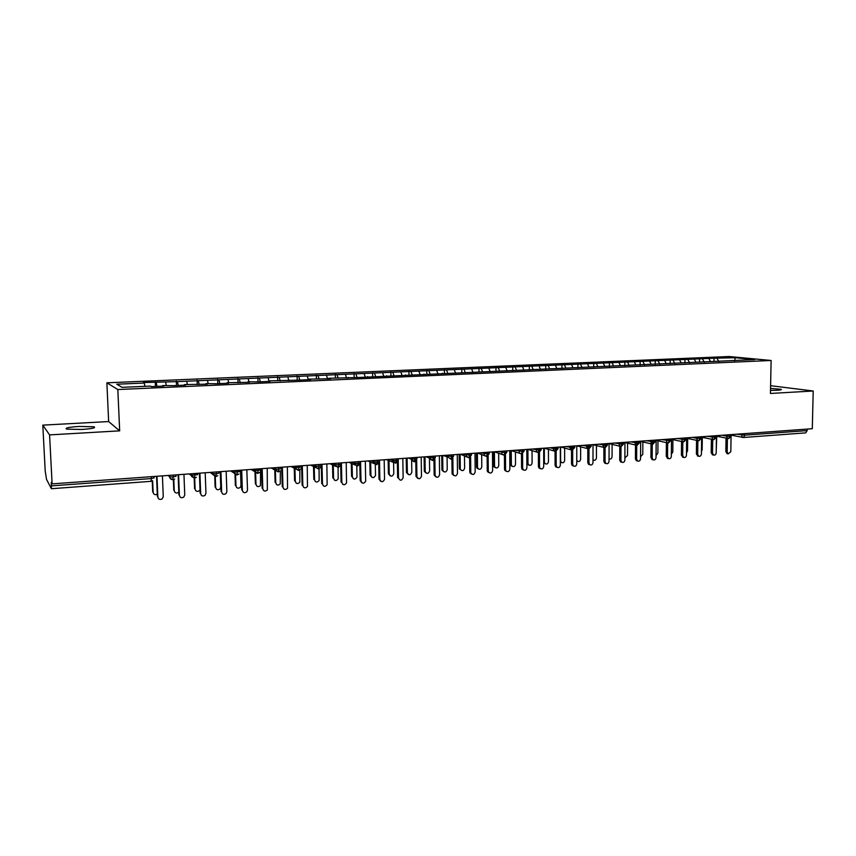 <?xml version="1.0" encoding="UTF-8"?>
<svg xmlns="http://www.w3.org/2000/svg" width="856" height="856" viewBox="0 0 856 856"><rect width="100%" height="100%" fill="white"/><g stroke="black" fill="none" stroke-linecap="round" stroke-linejoin="round"><path stroke-width="1.28" d="M81.834 429.466C92.288 428.706 96.321 427.807 93.925 426.77L78.966 426.427C68.48 427.176 64.414 428.086 66.768 429.145L81.834 429.466M770.518 390.411L777.034 390.283C780.736 390.047 782.084 389.715 781.089 389.277L770.561 388.399M42.8 425.132L49.573 434.891L119.68 430.857L108.648 421.559L42.8 425.132L45.208 471.046L46.524 479.392L51.403 488.712L51.285 482.345L52.109 483.875L812.301 428.717L813.2 390.999L770.614 385.692M108.648 421.559L106.872 382.814L729.098 356.524L771.106 360.472L117.828 389.544L106.872 382.814M144.3 383.039L116.78 384.216L122.076 387.329L150.378 386.088L151.437 386.612L163.817 386.067L162.704 385.553L173.468 385.649L185.677 385.104L184.468 384.59L207.248 384.162L205.932 383.649L216.643 383.745L228.52 383.221L227.108 382.728L249.492 382.3L247.994 381.808L258.64 381.894L270.196 381.38L268.602 380.899L299.514 380.096L310.76 379.593L308.995 379.133L330.641 378.726L328.79 378.266L358.803 377.485L754.746 359.574L735.304 357.733L714.032 358.204L177.449 381.626L143.316 382.546L144.3 383.039L144.889 386.334M156.274 382.525L157.001 386.366M165.625 382.129L166.257 385.393M177.449 381.626L178.219 385.435M186.683 381.23L187.346 384.472M162.704 385.553L162.629 386.12M198.346 380.727L199.148 384.515M207.452 380.342L208.158 383.552M184.468 384.59L184.382 385.168M218.954 379.839L219.81 383.606M227.942 379.465L228.68 382.653M205.932 383.649L205.836 384.216M239.306 378.973L240.194 382.707M248.165 378.598L248.946 381.765M227.108 382.728L227.001 383.285M259.379 378.117L260.31 381.819M268.131 377.742L268.934 380.888M247.994 381.808L247.876 382.365M279.195 377.261L280.169 380.941M287.83 376.897L288.804 380.513M268.602 380.899L268.474 381.455M298.755 376.426L299.76 380.085M307.283 376.062L308.31 379.7M288.932 380.01L288.793 380.567M318.068 375.602L319.074 379.09M326.489 375.238L327.548 378.855M308.995 379.133L308.845 379.679M337.125 374.789L338.109 378.052M345.439 374.425L346.541 378.02M328.79 378.266L328.629 378.812M355.957 373.976L356.909 377.047M364.164 373.623L365.287 377.196M348.328 377.41L348.157 377.945M374.543 373.184L375.517 376.212M382.643 372.831L383.809 376.383M367.609 376.554L367.438 377.1M392.893 372.392L393.899 375.41M400.897 372.05L402.095 375.57M386.645 375.72L386.463 376.265M411.019 371.622L412.057 374.607M418.926 371.279L420.146 374.778M405.434 374.896L405.241 375.431M428.92 370.851L429.98 373.826M436.721 370.52L437.983 373.997M423.977 374.083L423.774 374.618M446.597 370.092L447.688 373.045M454.311 369.771L455.595 373.216M442.295 373.28L442.081 373.815M464.07 369.343L465.183 372.274M471.688 369.022L473.004 372.446M481.318 368.604L482.452 371.525M488.851 368.283L490.188 371.697M498.363 367.877L499.53 370.776M505.8 367.556L507.18 370.948M515.216 367.16L516.393 370.027M522.556 366.839L523.958 370.209M531.854 366.443L533.053 369.3M539.109 366.133L540.532 369.46M548.3 365.737L549.52 368.583M555.469 365.437L556.86 368.626M564.553 365.041L565.795 367.866M571.637 364.742L573.006 367.802M580.614 364.356L581.877 367.16M587.623 364.057L588.971 367.01M596.482 363.682L597.777 366.464M603.416 363.383L604.743 366.218M612.179 363.008L613.485 365.769M619.027 362.709L620.343 365.469M627.683 362.345L629.192 365.448M634.457 362.056L635.794 364.795M643.017 361.681L644.6 364.891M649.715 361.403L651.063 364.121M658.178 361.039L659.773 364.217M664.791 360.75L666.161 363.458M673.169 360.397L674.785 363.565M679.707 360.109L681.098 362.805M687.989 359.755L689.626 362.912M694.451 359.477L695.864 362.163M702.637 359.135L704.295 362.259M709.036 358.857L710.459 361.521M744.891 433.607L744.859 435.158L807.165 430.6L807.208 429.091M807.165 430.6L805.667 432.879L743.522 437.48M717.135 358.514L718.805 361.617M735.304 357.733L734.566 360.932M49.573 434.891L52.109 483.875M771.106 360.472L770.453 393.45L813.2 390.999M119.68 430.857L117.828 389.544M714.032 358.204L713.99 361.478M716.44 436.185L728.702 438.572L730.125 434.677M699.577 358.825L699.545 362.195M684.971 359.445L684.928 362.933M670.195 360.076L670.162 363.682M655.247 360.718L655.225 364.421M640.138 361.36L640.117 365.084M624.848 362.013L624.837 365.758M609.386 362.666L609.376 366.443M593.743 363.34L593.743 367.128M577.928 364.014L577.918 367.823M561.91 364.699L561.921 368.529M545.721 365.384L545.732 369.246M529.329 366.09L529.34 369.963M512.744 366.796L512.765 370.702M495.956 367.513L495.988 370.926M478.975 368.23L479.007 371.675M461.78 368.968L461.812 372.424M444.382 369.706L444.425 373.195M426.759 370.455L426.812 373.965M408.922 371.226L408.986 374.746M390.871 371.996L390.935 375.538M372.585 372.767L372.66 376.34M354.074 373.558L354.149 377.154M335.327 374.361L335.413 377.978M316.335 375.174L316.431 378.801M297.107 375.987L297.203 379.647M277.622 376.822L277.729 380.556M257.891 377.667L258.02 381.701M237.904 378.513L238.043 382.803M217.649 379.379L217.799 383.691M197.115 380.257L197.276 384.601M176.325 381.145L176.496 385.51M155.246 382.044L155.428 386.441M701.631 437.223L713.851 439.674L715.263 435.758M713.851 439.674L712.877 439.513L711.539 436.025M686.651 438.261L698.86 440.786L700.229 436.849M671.5 439.321L683.655 441.91L685.025 437.951M683.655 441.91L682.596 441.707L681.29 438.229M656.167 440.38L668.301 443.044L669.638 439.075M668.301 443.044L667.177 442.82L665.904 439.342M640.663 441.461L652.764 444.189L654.07 440.198M652.764 444.189L651.566 443.943L650.335 440.466M624.966 442.531L637.035 445.355L638.319 441.343M637.035 445.355L635.773 445.067L634.585 441.61M609.098 443.622L621.124 446.532L622.387 442.499M621.124 446.532L619.776 446.201L618.642 442.766M593.026 444.703L605.032 447.731L606.251 443.665M605.032 447.731L603.587 447.346L602.506 443.943M573.531 466.017L572.236 465.568L571.53 463.899L572.675 464.23L573.381 465.899C575.157 466.766 576.281 466.103 576.762 463.899L576.773 445.805L588.735 448.929L589.923 444.853M588.735 448.929L587.195 448.48L586.178 445.12M560.637 446.982L572.236 450.16L573.402 446.051M572.236 450.16L570.588 449.625L569.657 446.329M544.32 448.159L555.544 451.39L556.678 447.271M555.544 451.39L553.768 450.77L552.933 447.538M527.842 449.357L538.649 452.642L539.74 448.49M538.649 452.642L536.733 451.893L535.995 448.769M511.203 450.566L521.55 453.905L522.599 449.742M494.415 451.786L504.216 455.189L505.254 450.994M504.216 455.189L502.001 454.108L501.498 451.273M477.488 453.006L486.69 456.483L487.674 452.268M486.69 456.483L484.303 455.189L483.929 452.546M460.432 454.247L468.928 457.8L469.88 453.562M468.928 457.8L466.392 456.227L466.135 453.841M443.237 455.499L448.266 457.232L450.941 459.137L451.861 454.868M450.941 459.137L448.266 457.232L448.116 455.146M425.892 456.751L429.937 458.217L432.74 460.485L433.618 456.195M432.74 460.485L432.74 460.485C430.547 459.576 429.616 458.827 429.937 458.217L429.873 456.462M408.365 458.024L411.415 459.18L414.293 461.844L415.128 457.532M414.293 461.844L414.293 461.844C411.811 460.517 410.848 459.629 411.415 459.18L411.383 457.81M389.962 459.362L392.69 460.442L395.611 463.235L396.414 458.891M395.611 463.235L395.611 463.235C390.004 459.672 393.867 460.689 392.701 460.442L392.669 459.169L392.69 460.442L396.446 460.646L398.233 460.036L398.211 458.763M386.495 459.619L393.482 462.411M371.097 460.731L373.73 461.823L376.683 464.626L377.442 460.271M376.683 464.626L376.683 464.626C371.579 462.144 374.671 461.801 373.762 461.833L373.698 460.539M367.898 460.967L374.457 463.727M351.987 462.122L354.512 463.224L357.508 466.049L358.225 461.662M357.508 466.049L357.508 466.049C352.265 463.396 355.593 463.535 354.566 463.246L354.491 461.94M349.055 462.326L355.187 465.043M332.631 463.524L338.088 467.483L338.762 463.075M340.795 462.925L340.827 464.23L338.805 464.862L335.124 464.68C334.108 464.626 335.092 465.568 338.088 467.483L338.195 478.804C336.29 481.254 334.76 481.104 333.583 478.354L333.273 465.257M329.977 463.717L335.648 466.37M313.018 464.947L318.411 468.949L319.031 464.508M310.653 465.118L315.853 467.708M293.148 466.392L298.455 470.425L299.044 465.964M301.237 465.803L301.269 467.109L295.448 467.59C294.689 468.039 295.695 468.981 298.466 470.425L300.734 468.96M291.072 466.541L295.791 469.035M273.011 467.847L278.243 471.913L278.789 467.43M278.243 471.913L278.254 471.913C275.482 470.479 274.476 469.527 275.215 469.077L275.054 467.697M271.234 467.975L275.45 470.361M252.595 469.334L257.763 473.432L258.255 468.917M260.609 468.746L260.652 470.072L254.703 470.586C254.072 471.207 255.099 472.159 257.763 473.432L259.817 472.33M251.14 469.43L254.842 471.688M231.912 470.832L236.994 474.973L237.433 470.425M239.883 470.254L239.937 471.592L233.913 472.105C233.014 472.362 234.041 473.325 237.005 474.973L238.952 474.01M230.767 470.918L233.956 473.004M210.94 472.351L215.958 476.525L216.343 471.956M210.127 472.405L212.791 474.299M189.69 473.892L194.612 478.108L194.943 473.507M197.576 473.325L197.629 474.673L191.466 475.23C192.44 476 189.497 475.797 194.612 478.108L196.377 477.348M189.208 473.924L191.337 475.594M168.14 475.455L169.616 476.728C169.873 478.59 170.965 479.574 172.901 479.67L173.254 475.091M172.976 479.713L172.976 479.713C167.883 477.455 170.793 477.702 169.798 476.813L169.563 475.358M168.011 475.465L169.616 476.856M727.472 453.723L725.845 451.7L727.183 451.989L728.253 453.894L730.821 451.7L731.056 436.581M725.845 451.7L726.048 438.09M727.183 451.989L727.397 438.358M716.247 449.871L716.761 436.25M712.866 454.889L711.197 452.856L712.524 453.156L713.583 455.05C715.038 455.371 715.916 454.632 716.205 452.867L716.451 435.672M711.197 452.856L711.39 439.214M712.524 453.156L712.716 439.481M698.089 456.066L696.388 454.033L697.693 454.333L698.731 456.216C700.219 456.569 701.118 455.841 701.417 454.033L701.642 436.753M696.388 454.033L696.559 440.337M697.693 454.333L697.865 440.626M683.152 457.265L681.408 455.21L682.692 455.52L683.709 457.393C685.228 457.789 686.148 457.061 686.458 455.221L686.651 437.833M681.408 455.21L681.558 441.482M682.692 455.52L682.842 441.803M668.044 458.474L666.257 456.409L667.52 456.719L668.504 458.581C670.055 459.019 670.997 458.292 671.329 456.419L671.5 438.935M666.257 456.409L666.385 442.648M667.52 456.719L667.648 442.98M701.449 451.476L702.145 449.764L702.305 437.363M686.491 452.91L687.55 450.898L687.689 438.486M671.35 454.247L672.795 452.043L672.912 439.631M656.049 455.51L657.868 453.199L657.975 440.786M652.764 459.693L650.924 457.628L652.176 457.928L653.128 459.779C654.712 460.271 655.685 459.554 656.028 457.628L656.167 440.048M650.924 457.628L651.031 443.815M652.176 457.928L652.304 441.824M640.556 456.697L642.77 454.375L642.856 441.953M637.313 460.924L636.329 460.678L635.42 458.848L636.639 459.158L637.56 460.988C639.186 461.534 640.181 460.817 640.545 458.848L640.663 441.172M635.42 458.848L635.505 445.002M636.639 459.158L636.746 442.98M621.681 462.176L620.6 461.887L619.723 460.089L620.932 460.41L621.809 462.208C623.468 462.818 624.495 462.112 624.88 460.089L624.966 442.306M619.723 460.089L619.798 444.104M620.932 460.41L620.996 446.532M604.678 463.107L605.866 463.438L604.678 463.107L603.855 461.341L605.042 461.662L605.866 463.438C607.557 464.113 608.616 463.417 609.033 461.352L609.098 443.462M603.855 461.341L603.897 445.302M605.042 461.662L605.085 447.72M589.795 464.722L588.553 464.337L587.794 462.615L588.949 462.935L589.72 464.669C591.464 465.429 592.545 464.755 592.994 462.615L593.026 444.628M587.794 462.615L587.815 446.511M588.949 462.935L588.971 448.908M624.891 457.81L627.502 455.553L627.566 443.14M609.033 458.827C610.67 459.426 611.676 458.73 612.061 456.751L612.104 444.35M592.994 459.715L593.315 460.004C594.995 460.678 596.033 459.993 596.429 457.96L596.461 445.569M577.5 461.256L576.762 461.149M576.762 460.239L577.404 461.191C579.116 461.951 580.197 461.288 580.625 459.19L580.635 446.8M571.53 463.899L571.53 447.72M572.675 464.23L572.675 450.085M557.074 467.333L555.715 466.798L555.084 465.193L556.197 465.536L556.839 467.141C558.647 468.125 559.813 467.472 560.338 465.204L560.316 447.003M555.084 465.193L555.052 448.951M556.197 465.536L556.175 451.262M540.404 468.66L538.991 468.029L538.435 466.509L539.526 466.852L540.082 468.371C541.934 469.495 543.143 468.874 543.71 466.52L543.667 448.212M538.435 466.509L538.381 450.203M539.526 466.852L539.483 452.439M523.54 470.008L522.053 469.259L521.582 467.847L522.652 468.189L523.123 469.612C525.006 470.886 526.258 470.297 526.889 467.847L526.804 449.432M521.582 467.847L521.507 453.905L519.474 453.017L518.854 450.01M522.652 468.189L522.577 453.605M506.463 471.367L504.912 470.479L504.526 469.195L505.564 469.537L505.95 470.832C507.854 472.287 509.149 471.742 509.855 469.195L509.748 450.673M504.526 469.195L504.43 455.167M505.564 469.537L505.468 454.771M561.472 462.518L560.338 462.165M560.594 446.982L560.605 460.742L561.311 462.39C563.055 463.235 564.168 462.593 564.639 460.432L564.628 448.041M545.251 463.781L543.71 462.978M544.341 448.17L544.384 462.005L545.015 463.578C546.802 464.551 547.947 463.92 548.461 461.684L548.428 449.293M528.848 465.065L527.467 464.444L526.911 462.946L527.959 463.278L528.516 464.776C530.335 465.867 531.523 465.268 532.09 462.957L532.036 450.556M527.906 449.379L527.959 463.278M526.847 449.432L526.911 462.946M512.241 466.36L510.786 465.621L510.326 464.23L511.353 464.562L511.813 465.953C513.664 467.216 514.895 466.638 515.515 464.241L515.451 451.818M511.267 450.588L511.353 464.562M510.24 450.63L510.326 464.23M495.431 467.665L493.912 466.798L493.527 465.536L494.533 465.867L494.907 467.141C496.78 468.564 498.064 468.039 498.759 465.546L498.663 453.091M494.426 451.786L494.533 465.867M493.42 451.85L493.527 465.536M489.183 472.737L487.546 471.699L487.257 470.554L488.273 470.907L488.573 472.052C490.477 473.71 491.825 473.218 492.617 470.565L492.468 451.925M487.257 470.554L487.139 456.419M488.273 470.907L488.145 455.906M478.418 468.992L476.824 467.965L476.535 466.852L477.52 467.183L477.798 468.307C479.681 469.944 481.008 469.463 481.789 466.862L481.671 454.343M477.38 453.017L477.52 467.183M476.407 453.091L476.535 466.852M471.677 474.128L469.976 472.887L469.773 471.934L470.768 472.298L470.971 473.25C472.865 475.155 474.267 474.716 475.166 471.945L474.984 453.199M469.773 471.934L469.634 457.65M470.768 472.298L470.618 457.029M461.202 470.329L460.485 469.463C462.358 471.324 463.727 470.907 464.615 468.189L464.476 455.595M460.132 454.269L460.293 468.521M459.18 454.343L459.34 468.179M453.958 475.54L452.203 474.074L452.075 473.336L453.166 474.438C455.018 476.599 456.462 476.236 457.489 473.347L457.275 454.483M452.075 473.336L451.904 458.88M453.038 473.7L452.856 458.12M443.761 471.688L442.049 470.254L441.931 469.527L442.969 470.597C444.799 472.726 446.222 472.373 447.228 469.537L447.078 456.826M442.67 455.542L442.852 469.88M441.75 455.606L441.931 469.527M436.004 476.963L434.217 475.24L435.148 475.615C436.945 478.065 438.422 477.776 439.599 474.759L439.353 455.777M434.153 474.748L433.949 460.079M435.094 475.123L434.869 459.148M426.117 473.058L424.362 471.378L425.261 471.731C427.026 474.138 428.482 473.86 429.637 470.907L429.455 458.046M424.993 456.826L425.207 471.249M424.095 456.89L424.309 470.896M417.835 478.397L416.027 476.407L416.925 476.781C418.627 479.531 420.135 479.339 421.484 476.193L421.195 457.093M416.005 476.182L415.781 461.256M416.915 476.557L416.658 460.079M408.248 474.438L406.472 472.491L407.349 472.854C409.018 475.551 410.505 475.358 411.822 472.287L411.608 459.137M407.092 458.12L407.338 472.63M406.226 458.185L406.461 472.277M397.366 462.401L397.633 477.637L398.511 478.012C400.105 481.008 401.646 480.89 403.133 477.648L402.812 458.431M398.511 478.012L398.211 460.646M390.143 475.84L388.399 473.678L389.245 474.031C390.817 476.974 392.326 476.856 393.781 473.678L393.589 462.454M388.999 460.614L389.245 474.031M388.153 460.282L388.399 473.678M380.77 481.318L379.015 479.114L379.861 479.488C381.316 482.431 382.878 482.41 384.537 479.403L384.184 459.779M379.015 479.114L378.716 463.481M379.861 479.488L379.497 460.121M371.825 477.263L370.113 475.091L370.926 475.455C372.349 478.344 373.879 478.311 375.517 475.38L375.303 464.08M370.659 462.122L370.926 475.455M369.846 461.78L370.113 475.091M361.874 482.805L360.162 480.601L360.986 480.986C362.291 483.865 363.864 483.929 365.673 481.179L365.319 461.149M360.162 480.601L359.83 464.466M360.986 480.986L360.569 461.491M353.26 478.686L352.372 476.899C353.667 479.713 355.197 479.777 356.984 477.092L356.802 465.76M352.084 463.674L352.372 476.899M351.302 463.321L351.591 476.525M342.732 484.314L341.854 482.506C343.042 485.309 344.604 485.459 346.541 482.955L346.22 462.54M341.073 482.11L340.677 465.236M341.854 482.506L341.405 462.882M334.461 480.13L333.583 478.354M332.524 464.904L332.834 477.98M323.343 485.834L322.477 484.036C323.557 486.775 325.109 487 327.142 484.731L326.864 463.941M321.728 483.64L321.278 465.846M322.477 484.036L321.984 464.294M315.415 481.596L314.559 479.831C315.618 482.506 317.148 482.741 319.138 480.516L319.074 468.81M314.227 466.895L314.559 479.831M313.51 466.541L313.842 479.446M303.687 487.364L302.842 485.587C303.827 488.252 305.367 488.562 307.465 486.497L307.25 465.364M302.125 485.192L301.601 465.771M302.842 485.587L302.307 465.718M296.123 483.073L295.288 481.318C296.262 483.94 297.77 484.229 299.835 482.217L299.835 469.933M294.935 468.585L295.288 481.318M294.25 468.221L294.603 480.933M283.764 488.915L282.951 487.16C283.85 489.76 285.38 490.135 287.53 488.262L287.381 466.809M282.266 486.754L281.71 467.216M282.951 487.16L282.373 467.173M276.574 484.56L275.771 482.838C276.659 485.384 278.157 485.748 280.265 483.918L280.329 470.757M275.397 470.34L275.771 482.838M274.755 469.965L275.118 482.442M263.573 490.477L262.792 488.765C263.627 491.301 265.146 491.719 267.329 490.017L267.243 468.264M262.15 488.348L261.54 468.681M262.792 488.765L262.171 468.639M256.768 486.058L255.998 484.368C256.821 486.861 258.298 487.267 260.449 485.609L260.556 470.95M255.612 472.159L255.998 484.368M254.992 471.784L255.377 483.972M243.104 492.061L242.366 490.381C243.147 492.863 244.645 493.324 246.86 491.783L247.502 489.974L246.838 469.751M241.756 489.953L241.103 470.158M242.366 490.381L241.702 470.115M236.695 487.578L235.967 485.919C236.727 488.359 238.203 488.819 240.365 487.299L240.996 485.534L240.493 470.212M235.561 474.064L235.967 485.919M234.983 473.678L235.379 485.523M222.357 493.655L221.661 492.018C222.4 494.447 223.887 494.961 226.112 493.538L226.861 491.601L226.166 471.249M221.094 491.59L220.399 471.667M221.661 492.018L220.944 471.624M216.354 489.108L215.659 487.503C216.386 489.878 217.841 490.381 220.024 488.99L220.762 487.107L220.227 471.677M215.263 476.064L215.659 487.503M214.717 475.679L215.124 487.085M201.321 495.25L200.679 493.677C201.374 496.073 202.851 496.608 205.098 495.303L205.954 493.259L205.205 472.769M200.144 493.249L199.405 473.186M200.679 493.677L199.919 473.154M195.724 490.638L195.093 489.097C195.778 491.43 197.222 491.965 199.427 490.691L200.026 489.867M194.686 478.097L195.093 489.097M194.184 477.798L194.59 488.68M179.985 496.865L179.407 495.367C180.07 497.711 181.536 498.288 183.794 497.079L184.746 494.939L183.954 474.31M178.915 494.918L178.123 474.727M179.407 495.367L178.594 474.695M174.827 492.189L174.25 490.713C174.913 493.013 176.347 493.58 178.551 492.403L178.808 492.147M173.811 479.521L174.25 490.713M173.361 479.649L173.789 490.285M158.349 498.481L157.846 497.069C158.488 499.39 159.944 499.99 162.201 498.877L163.261 496.641L162.415 475.872M157.397 496.619L156.552 476.3M157.846 497.069L156.98 476.268M153.631 493.741L153.128 492.35C153.716 494.554 155.107 495.175 157.29 494.201M152.646 480.73L153.128 492.35M152.24 480.976L152.7 491.922M736.823 434.195L744.859 435.158L743.447 437.48L742.473 437.363L741.093 433.885M51.467 485.876L151.341 478.568L151.266 476.685M150.966 481.297L151.341 478.568L154.144 477.851L154.091 476.471M731.163 434.602L731.142 435.875L730.104 436.228L726.391 436.079L726.402 434.955M722.175 435.255L726.391 436.079L727.76 438.433L728.681 438.572M707.366 436.335L715.242 437.32L716.312 436.956L716.322 435.683M692.397 437.416L696.495 438.261L696.506 437.116M677.246 438.518L685.003 439.535L686.127 439.149L686.138 437.876M661.923 439.631L669.627 440.658L670.772 440.262L670.783 438.989M646.419 440.754L654.059 441.792L655.236 441.386L655.247 440.112M630.722 441.889L638.308 442.948L639.518 442.531L639.528 441.257M614.854 443.044L622.376 444.114L623.617 443.686L623.617 442.413M598.793 444.211L606.241 445.291L607.514 444.853L607.525 443.579M582.54 445.388L589.923 446.49L591.228 446.03L591.228 444.756M566.083 446.586L573.402 447.699L574.74 447.228L574.75 445.955M549.434 447.795L556.678 448.919L558.058 448.437L558.058 447.164M532.582 449.015L539.751 450.16L541.174 449.668L541.163 448.394M515.515 450.256L522.609 451.412L524.075 450.909L524.065 449.635M498.245 451.508L505.265 452.685L506.763 452.161L506.752 450.887M480.762 452.771L487.695 453.969L489.236 453.434L489.225 452.161M463.053 454.055L469.901 455.264L471.485 454.718L471.474 453.445M445.131 455.36L451.882 456.59L453.52 456.023L453.509 454.75M426.973 456.676L433.639 457.917L435.319 457.339L435.308 456.077M408.59 458.014L415.16 459.276L416.893 458.677L416.872 457.414M379.326 460.132L379.347 461.416L377.475 462.026L373.73 461.823L373.73 460.539M360.183 461.523L360.205 462.807L358.268 463.438L354.566 463.246L354.545 461.93M335.092 463.342L335.124 464.68L335.028 463.353M321.15 464.359L321.182 465.664L319.085 466.306L315.415 466.124L315.297 464.776M295.416 466.22L295.448 467.59L295.309 466.231M281.057 467.258L281.1 468.585L278.842 469.249L275.215 469.077L275.172 467.686M254.66 469.184L254.703 470.586L254.532 469.184M233.87 470.693L233.913 472.105L233.72 470.704M218.879 471.774L218.922 473.122L216.407 473.817L212.834 473.657L212.63 472.234M191.412 473.764L191.466 475.23L191.241 473.785M175.983 474.887L176.036 476.257L173.329 476.963L169.798 476.813L169.745 475.337M701.321 436.774L701.299 438.047L700.208 438.422L696.495 438.261L697.822 440.605L698.838 440.786M543.699 461.801L544.384 462.005M93.978 427.893L93.925 426.77M151.041 481.329L51.413 488.712M728.798 438.561L731.142 436.068M731.152 435.169L743.447 437.48M713.958 439.663L716.301 437.149M698.945 440.776L701.299 438.24M683.762 441.899L686.127 439.353M668.408 443.034L670.772 440.466M652.861 444.189L655.236 441.6M637.132 445.355L639.518 442.755M621.221 446.532L623.617 443.911M605.117 447.72L607.514 445.088M588.821 448.929L591.228 446.276M572.322 450.149L574.74 447.474M555.63 451.38L558.058 448.694M538.724 452.631L541.174 449.924M521.614 453.905L524.075 451.176M504.291 455.189L506.763 452.428M486.754 456.483L489.236 453.712M468.992 457.8L471.495 455.007M451.016 459.126L453.52 456.312M432.794 460.475L435.33 457.639M414.347 461.844L416.893 458.987M395.665 463.224L398.233 460.346M376.736 464.626L379.304 461.994M357.562 466.049L360.087 463.759M338.131 467.483L340.581 465.514M315.382 464.776L315.415 466.124C314.569 466.392 315.564 467.333 318.411 468.949L320.797 467.248M278.286 471.913L280.415 470.65M215.947 476.525L217.809 475.679M215.958 476.525C212.898 474.845 211.86 473.892 212.834 473.657L212.791 472.212M173.008 479.702L174.667 479.028M151.063 481.329L152.657 480.719M728.253 453.894L726.915 453.594M713.583 455.05L712.256 454.75M698.731 456.216L697.426 455.916M683.709 457.393L682.425 457.093M668.504 458.581L667.241 458.281M653.128 459.779L651.876 459.469M637.56 460.988L636.329 460.678M621.809 462.208L620.6 461.887M589.72 464.669L588.553 464.337M576.762 461.01L577.404 461.191M573.381 465.899L572.236 465.568M556.839 467.141L555.715 466.798M540.082 468.371L538.991 468.029M523.123 469.612L522.053 469.259M505.95 470.832L504.912 470.479M560.338 462.101L561.311 462.39M543.935 463.257L545.015 463.578M527.467 464.444L528.516 464.776M510.786 465.621L511.813 465.953M493.912 466.798L494.907 467.141M488.573 472.052L487.546 471.699M476.824 467.965L477.798 468.307M470.971 473.25L469.976 472.887M459.533 469.12L460.485 469.463M453.166 474.438L452.203 474.074M442.049 470.254L442.969 470.597M435.148 475.615L434.217 475.24M424.362 471.378L425.261 471.731M416.925 476.781L416.027 476.407M406.472 472.491L407.349 472.854"/></g></svg>
